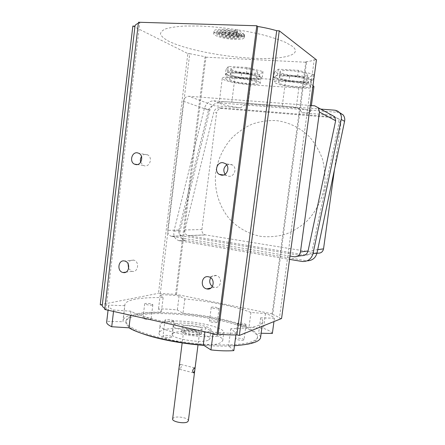 <?xml version="1.0" encoding="UTF-8"?>
<svg xmlns="http://www.w3.org/2000/svg" width="445" height="445" viewBox="0 0 445 445"><rect width="100%" height="100%" fill="white"/><g stroke="black" fill="none" stroke-linecap="round" stroke-linejoin="round"><path stroke-width="0.33" stroke-dasharray="2.23 1.67" d="M313.925 86.653C312.952 88.066 307.929 88.511 298.845 87.982L250.518 84.8C238.826 83.855 229.982 82.192 223.991 79.805L222.261 78.348C222.578 77.041 226.822 76.601 234.988 77.024L285.668 80.15C296.698 80.784 309.904 83.365 312.996 85.44M240.756 107.857C231.7 106.711 225.098 105.398 220.942 103.924L219.179 102.756C219.463 101.766 223.668 101.555 231.795 102.122L282.247 106.021C295.586 106.995 311.077 110.182 310.538 111.751C310.332 112.579 307.456 112.919 301.916 112.774C300.386 109.698 298.478 108.063 296.192 107.868L248.032 104.124C245.868 103.974 243.443 105.22 240.756 107.857L214.162 105.715L188.958 96.276L310.293 105.465M324.627 185.66C322.347 199.104 316.173 211.447 307.011 221.026C300.442 226.85 293.194 231.294 285.267 234.359C277.14 236.556 268.98 237.23 260.798 236.378C248.738 234.048 237.88 227.951 229.475 218.934C218.912 206.296 213.934 189.281 215.725 172.371C217.789 159.532 223.028 148.207 231.439 138.406C237.458 132.482 244.249 127.765 251.814 124.25C259.68 121.529 267.762 120.306 276.056 120.567C288.427 122.058 300.03 127.604 309.281 136.615C314.943 143.184 319.332 150.649 322.43 159.015C324.689 167.709 325.417 176.593 324.627 185.66M320.962 109.12L213.834 100.826C209.222 100.993 206.091 103.44 204.439 108.163L173.984 231.044C173.166 235.878 174.796 239.093 178.884 240.684L289.545 259.357M314.654 105.799L331.542 115.155L301.916 112.774M331.542 115.155L334.735 116.768M289.984 256.07L171.709 236.373L182.211 235.928L301.599 255.647M182.211 235.928L181.805 235.839C179.391 234.865 178.434 232.946 178.923 230.082L167.698 230.36L183.529 101.288C184.213 98.056 186.021 96.387 188.958 96.276M183.529 101.288L208.505 110.126L178.923 230.082M208.505 110.126C209.5 107.278 211.386 105.804 214.162 105.715M317.88 253.149L205.217 234.865C202.876 234.009 201.769 232.223 201.902 229.52L184.953 229.937L213.845 112.012L216.582 112.98C217.21 110.065 218.879 108.574 221.588 108.497L336.481 117.892L339.691 119.516L340.837 123.526L334.484 169.545M201.902 229.52L216.582 112.98M221.588 108.497L219.413 107.684L335.041 117.096L336.481 117.892M340.837 123.526L339.079 122.581L312.145 250.418L317.719 249.656M316.957 253.288L305.787 255.002L188.207 235.678L205.601 234.949M339.079 122.581L338.183 118.682L335.041 117.096M305.787 255.002C308.997 255.163 311.116 253.633 312.145 250.418M219.413 107.684C216.676 107.768 214.818 109.214 213.845 112.012M184.953 229.937C184.475 232.746 185.426 234.632 187.807 235.594L188.207 235.678M307.245 260.831L302.177 261.488M339.385 112.463L219.085 102.873C214.535 103.029 211.453 105.432 209.829 110.082L180.086 230.877C179.291 235.633 180.909 238.787 184.942 240.35L306.371 260.731M171.709 236.373L171.292 236.278C168.755 235.327 167.554 233.352 167.698 230.36M140.659 162.241L143.218 165.429L144.714 165.896C150.082 166.869 152.724 157.324 147.734 154.905L146.094 154.37C144.247 154.231 142.723 154.982 141.51 156.629M225.098 174.223L226.472 175.475L228.619 176.248C234.27 177.266 237.485 168.049 232.524 164.995L230.176 164.11L226.716 164.917M212.371 286.48L214.412 287.348C221.148 288.972 223.084 277.024 216.309 275.544L215.931 275.461C213.767 275.155 212.02 275.911 210.702 277.747M128.599 268.68L132.087 271.378C138.206 272.863 139.852 261.376 133.689 260.141L133.439 260.091C130.847 259.824 129.061 261.059 128.071 263.79M124.912 305.698L108.808 305.125L108.613 305.531C108.218 306.894 109.915 308.396 113.692 310.026L130.952 311.216C142.517 317.802 174.824 325.128 205.457 327.637L213.216 332.131C221.949 333.127 229.587 333.439 236.128 333.077L230.81 328.744C250.719 328.41 261.332 326.135 262.656 321.919C262.956 320.628 262.289 319.265 260.659 317.819L274.398 318.236C273.425 316.734 270.449 315.16 265.47 313.525L250.941 312.479C236.206 306.51 209.817 301.221 184.82 298.923L179.09 295.919C172.237 295.113 165.952 294.729 160.233 294.768L163.143 297.633C151.445 297.377 142 297.933 134.807 299.307C129.006 300.464 125.713 302.116 124.934 304.274L122.998 321.729L106.9 321.334L106.694 321.791M272.357 333.466C271.406 331.803 268.452 330.09 263.496 328.338L248.978 327.392C234.326 320.951 208.004 315.444 183.023 313.252L177.338 309.987C170.496 309.186 164.211 308.858 158.487 308.986L161.357 312.145C149.654 312.028 140.197 312.796 132.988 314.443C127.17 315.817 123.849 317.719 123.037 320.139L122.998 321.729M179.63 369.244L179.485 369.289C178.79 368.132 179.04 366.508 180.236 364.405L180.386 364.366C181.844 365.701 181.593 367.331 179.63 369.244M198.687 334.095L199.455 333.516C200.272 331.775 187.835 329.606 184.441 330.885L183.596 331.486C182.689 333.222 195.438 335.435 198.687 334.095M172.638 418.867L173.522 417.872C176.915 415.697 188.864 417.989 188.38 420.736M183.29 325.618C187.545 324.094 203.054 326.775 202.058 328.883L201.107 329.578C197.079 331.191 181.082 328.438 182.228 326.341L183.29 325.618M182.684 330.49C186.939 328.894 202.442 331.603 201.435 333.783L200.484 334.501C196.445 336.186 180.459 333.411 181.61 331.241L182.684 330.49M216.932 322.441C215.419 323.042 209.067 321.946 209.484 321.162L209.84 320.912C211.386 320.328 217.666 321.412 217.271 322.202L216.932 322.441M218.712 308.635C217.205 309.158 210.841 308.085 211.247 307.384L211.597 307.167C213.138 306.655 219.43 307.718 219.046 308.418L218.712 308.635M243.721 340.086C242.186 340.87 234.977 339.563 235.461 338.589L235.783 338.317C237.363 337.549 244.477 338.84 244.027 339.819L243.721 340.086M245.718 324.9C244.194 325.59 236.968 324.316 237.435 323.448L237.758 323.204C239.327 322.53 246.458 323.788 246.018 324.661L245.718 324.9M171.481 337.388C169.512 338.15 162.514 336.943 163.031 335.936L163.571 335.558C165.59 334.812 172.488 336.008 171.998 337.021L171.481 337.388M173.45 321.551C171.492 322.219 164.478 321.04 164.984 320.133L165.518 319.799C167.526 319.154 174.44 320.322 173.962 321.229L173.45 321.551M150.571 319.326C148.702 319.905 142.517 318.887 142.962 318.075L143.513 317.752C147.2 317.485 149.731 317.908 151.1 319.009L150.571 319.326M152.323 304.981C150.46 305.481 144.263 304.48 144.697 303.757L145.242 303.473C148.93 303.279 151.467 303.69 152.846 304.703L152.323 304.981M208.121 340.291C200.645 343.679 169.851 338.317 172.182 334.095L174.318 332.587C182.606 329.539 211.636 334.651 209.84 338.918L208.121 340.291M175.402 323.865L173.277 325.273C170.975 329.244 201.808 334.534 209.261 331.386L210.969 330.101C212.732 326.079 183.668 321.045 175.402 323.865M163.081 330.023C177.46 325.078 225.409 333.539 222.695 340.77L220.025 343.006C207.943 348.925 154.988 339.741 159.227 332.637C159.532 331.581 160.817 330.707 163.081 330.023M164.033 322.325C178.378 317.713 226.377 326.063 223.713 332.927L221.054 335.035C209.011 340.586 155.995 331.514 160.189 324.789C160.495 323.782 161.774 322.964 164.033 322.325M135.469 314.993C167.164 306.477 261.371 322.87 257.56 337.249C257.221 338.706 255.769 340.008 253.222 341.154C242.664 346.093 208.839 346.338 177.015 341.015C145.142 335.736 123.916 326.497 126.085 320.406C126.847 318.114 129.979 316.312 135.469 314.993M142.317 333.605C130.457 329.144 125.012 325.072 125.968 321.396C126.73 319.087 129.862 317.268 135.352 315.939C167.059 307.345 261.254 323.76 257.433 338.239C257.088 339.707 255.636 341.015 253.088 342.172C249.895 343.596 245.128 344.653 238.793 345.342M238.453 35.811C235.488 34.237 230.988 33.264 224.959 32.902C221.048 32.813 219.001 33.225 218.823 34.132C220.286 36.073 225.003 37.352 232.98 37.97C236.924 38.075 239.004 37.664 239.221 36.746L236.167 36.351C235.894 36.941 234.448 37.202 231.817 37.13C226.221 36.696 222.912 35.8 221.899 34.443C222.027 33.809 223.462 33.52 226.205 33.581L233.803 34.821L227.84 34.538L229.047 35.283L238.453 35.811L238.743 33.536C235.155 30.85 218.501 29.453 219.107 31.873C218.706 34.688 239.927 37.408 239.51 34.488L236.44 34.182C236.323 36.128 221.86 34.198 222.172 32.279C221.871 30.95 229.826 31.183 234.076 32.641L228.101 32.435L229.309 33.208L238.743 33.536M224.124 32.463C231.383 32.902 236.79 34.07 240.345 35.962L243.181 36.223L237.23 32.758L234.343 32.502L236.785 33.798L222.856 31.829C216.993 31.706 213.939 32.324 213.695 33.675C213.428 35.934 225.454 39.143 234.893 39.427C240.812 39.588 243.949 38.982 244.294 37.597L244.044 36.968L241.145 36.712L241.251 37.08C240.984 38.181 238.481 38.67 233.747 38.543C226.182 38.326 216.543 35.745 216.776 33.942C216.982 32.858 219.43 32.363 224.124 32.463M252.36 58.239C282.775 59.83 303.557 55.002 292.259 46.219L285.646 42.431C279.538 39.822 271.906 37.297 262.756 34.843C243.448 30.11 219.196 26.744 198.843 26.01L184.975 26.032C176.915 26.516 170.541 27.44 165.84 28.797C162.225 30.366 160.445 32.196 160.512 34.298C161.585 36.49 164.244 38.765 168.483 41.112C185.014 49.412 221.988 56.732 252.36 58.239M138.462 22.25L139.763 22.923L106.088 309.192L104.831 308.474M104.714 309.481L106.088 309.192M132.849 26.066L187.846 53.584L158.47 293.311L176.493 294.423L272.796 313.992L272.067 314.259C275.622 315.566 278.086 316.846 279.449 318.092L281.568 318.525M187.846 53.584L189.742 53.678L160.289 293.683M100.242 304.747L158.47 293.311M189.742 53.678L205.089 56.738L175.541 294.623M205.089 56.738L205.979 57.199L176.493 294.423M205.979 57.199L306.51 62.261L272.796 313.992M306.51 62.261L305.865 61.788L272.067 314.259M305.865 61.788C309.742 61.36 312.529 60.676 314.226 59.73L279.449 318.092M139.763 22.923L138.334 23.351M314.226 59.73L316.445 59.841M234.476 345.721C225.637 346.327 215.402 346.199 203.771 345.342M229.047 35.283L229.309 33.208M239.188 36.557L239.477 34.293M236.167 36.351L236.44 34.182M233.803 34.821L234.076 32.641M227.84 34.538L228.101 32.435M240.345 35.962L240.645 33.603L243.504 33.703L237.608 29.748L234.704 29.654L237.107 31.256C227.44 28.647 213.45 28.652 214.006 31.178C213.466 35.416 245.178 39.477 244.617 35.099L244.366 34.465L241.446 34.36L241.552 34.732C242.036 38.237 216.604 34.977 217.065 31.595C216.32 28.691 236.367 30.371 240.645 33.603M241.145 36.712L241.446 34.36M243.181 36.223L243.504 33.703M237.23 32.758L237.608 29.748M234.343 32.502L234.704 29.654M236.785 33.798L237.107 31.256M244.044 36.968L244.366 34.465M233.836 350.616L228.585 345.86L234.487 345.643M260.637 337.121L258.612 333.21L261.148 333.261M184.82 298.923L183.023 313.252M250.941 312.479L248.978 327.392M265.47 313.525L263.496 328.338M274.398 318.236L273.953 321.574M260.659 317.819L258.612 333.21M230.81 328.744L228.585 345.86M236.128 333.077L235.889 334.913M213.216 332.131L213.027 333.644M205.457 327.637L204.922 331.837M130.952 311.216L130.474 315.227M113.692 310.026L113.525 311.45M108.808 305.125L106.9 321.334M163.143 297.633L161.357 312.145M160.233 294.768L158.487 308.986M179.09 295.919L177.338 309.987M279.377 83.343L278.626 82.559C277.763 80.106 301.994 82.28 305.715 85.028L306.31 85.724C306.844 88.138 283.604 86.057 279.377 83.343M280.083 77.986L279.338 77.169C278.487 74.588 302.739 76.724 306.449 79.583L307.039 80.311C307.556 82.842 284.294 80.806 280.083 77.986L279.338 77.169C278.487 74.588 302.739 76.724 306.449 79.583L307.039 80.311C307.556 82.842 284.294 80.806 280.083 77.986M310.343 79.816L311.077 80.74C311.684 84.005 281.852 81.391 276.323 77.758L275.333 76.685C274.17 73.353 305.659 76.123 310.343 79.816M309.609 85.273L310.349 86.158C310.972 89.267 281.162 86.597 275.622 83.104L274.626 82.075C273.441 78.898 304.908 81.724 309.609 85.273M280.789 72.618L280.05 71.767C279.21 69.07 303.484 71.161 307.178 74.131L307.762 74.893C308.268 77.547 284.989 75.555 280.789 72.618M308.902 77.386L289.634 76.245L274.448 72.257L278.314 69.209L298.384 70.321L313.77 74.51L308.902 77.386L308.185 82.692L288.939 81.496L273.747 77.602L277.591 74.716L297.638 75.895L313.035 79.983L308.185 82.692M289.634 76.245L288.939 81.496M274.448 72.257L273.747 77.602M278.314 69.209L277.591 74.716M298.384 70.321L297.638 75.895M313.77 74.51L313.035 79.983M230.66 80.234L229.592 79.316C228.724 77.052 251.019 79.188 255.469 81.819L256.353 82.653C256.943 84.873 235.55 82.837 230.66 80.234M231.322 75.027L230.26 74.07C229.403 71.695 251.714 73.798 256.153 76.534L257.032 77.402C257.605 79.738 236.2 77.736 231.322 75.027L230.26 74.07C229.403 71.695 251.714 73.798 256.153 76.534L257.032 77.402C257.605 79.738 236.2 77.736 231.322 75.027M259.819 76.757L260.926 77.864C261.61 80.868 234.153 78.303 227.779 74.816L226.377 73.559C225.215 70.488 254.184 73.219 259.819 76.757M259.135 82.052L260.247 83.109C260.948 85.974 233.514 83.365 227.122 80.005L225.71 78.804C224.536 75.873 253.483 78.648 259.135 82.052M231.984 69.82L230.927 68.819C230.082 66.338 252.41 68.402 256.837 71.245L257.716 72.151C258.272 74.593 236.851 72.63 231.984 69.82M259.747 74.476L241.579 73.397L226.01 69.476L228.335 66.439L247.214 67.484L263.04 71.6L259.747 74.476L259.079 79.633L240.923 78.498L225.354 74.665L227.662 71.784L246.519 72.891L262.35 76.913L259.079 79.633M241.579 73.397L240.923 78.498M226.01 69.476L225.354 74.665M228.335 66.439L227.662 71.784M247.214 67.484L246.519 72.891M263.04 71.6L262.35 76.913M234.988 77.024L231.795 102.122M337.805 112.185L334.362 110.16M219.085 102.873L213.834 100.826M209.829 110.082L204.439 108.163M180.086 230.877L173.984 231.044M185.482 240.461L179.435 240.801M297.477 256.276L294.228 256.776M250.518 84.8L248.032 104.124M285.668 80.15L282.247 106.021M298.845 87.982L296.192 107.868M222.261 78.348L219.179 102.756M339.691 119.516L338.183 118.682M205.217 234.865L187.807 235.594M184.942 240.35L178.884 240.684M181.805 235.839L171.292 236.278M311.378 105.548L310.538 111.751M147.734 154.905L138.996 153.353M232.524 164.995L225.37 163.604M216.309 275.544L208.85 276.857M133.689 260.141L124.722 261.031M124.934 304.274L123.037 320.139M193.247 372.743L179.485 369.289M199.455 333.516L198.019 344.853M202.058 328.883L201.435 333.783M211.247 307.384L209.484 321.162M237.435 323.448L235.461 338.589M164.984 320.133L163.031 335.936M144.697 303.757L142.962 318.075M173.277 325.273L172.182 334.095M222.695 340.77L223.713 332.927M257.56 337.249L257.433 338.239M239.221 36.746L239.51 34.488M218.823 34.132L219.107 31.873M221.899 34.443L222.172 32.279M241.251 37.08L241.552 34.732M216.776 33.942L217.065 31.595M244.294 37.597L244.617 35.099M213.695 33.675L214.006 31.178M126.085 320.406L125.968 321.396M159.227 332.637L160.189 324.789M210.969 330.101L209.84 338.918M152.846 304.703L151.1 319.009M173.962 321.229L171.998 337.021M246.018 324.661L244.027 339.819M219.046 308.418L217.271 322.202M182.228 326.341L181.61 331.241M183.596 331.486L182.161 342.923M194.526 367.865L180.386 364.366M262.656 321.919L262.072 326.33M108.613 305.531L108.057 310.226M131.993 271.361L125.907 272.134M214.273 287.314L210.958 288.021M226.472 175.475L223.396 174.996M143.218 165.429L137.305 164.555M280.05 71.767L278.626 82.559M311.077 80.74L310.349 86.158M275.333 76.685L274.626 82.075M307.762 74.893L306.31 85.724M230.927 68.819L229.592 79.316M260.926 77.864L260.247 83.109M226.377 73.559L225.71 78.804M257.716 72.151L256.353 82.653"/><path stroke-width="0.67" d="M339.385 112.463L343.19 114.96C344.608 116.957 345.07 119.076 344.575 121.318L317.001 253.077L313.007 253.689C311.244 259.185 307.634 261.782 302.177 261.488L289.545 259.357M313.007 253.689L341.232 119.449C341.738 117.163 341.271 115.005 339.83 112.974C338.311 111.233 336.492 110.293 334.362 110.16L320.962 109.12M310.293 105.465L314.654 105.799L334.735 116.768L335.641 120.74L319.454 112.057L300.447 252.009C299.646 255.397 297.577 256.982 294.228 256.776L289.984 256.07M300.447 252.009L308.068 250.974L335.641 120.74M308.068 250.974C307.017 254.256 304.858 255.814 301.599 255.647L297.477 256.276M334.484 169.545L323.537 248.866C322.809 251.903 320.923 253.327 317.88 253.149L316.957 253.288M317.001 253.077C315.555 258.028 312.301 260.614 307.245 260.831M318.192 107.584L319.454 112.057M312.996 85.44L313.925 86.653M135.925 164.6C141.388 165.596 144.069 155.822 138.996 153.353L137.327 152.813C131.776 151.873 129.234 161.785 134.401 164.127L135.925 164.6M221.393 175.141C227.156 176.176 230.432 166.725 225.37 163.604L222.973 162.698C217.093 161.713 213.984 171.386 219.201 174.345L221.393 175.141M206.919 288.939C213.789 290.613 215.758 278.375 208.85 276.857L208.466 276.768C201.457 275.155 199.738 287.631 206.78 288.911L206.919 288.939M123.098 272.524C129.317 274.048 130.997 262.294 124.722 261.031L124.466 260.976C118.159 259.507 116.657 271.406 123.004 272.501L123.098 272.524M194.393 367.909C192.457 369.845 192.201 371.486 193.619 372.832L193.77 372.788C194.916 370.646 195.166 369.005 194.526 367.865L194.393 367.909M188.38 420.736L187.545 421.838C184.202 424.157 171.603 421.632 172.638 418.867L182.161 342.923M279.243 30.794L239.354 335.43L281.568 318.525L316.445 59.841L279.243 30.794L276.684 30.711C271.111 29.059 264.797 27.646 257.75 26.472L218.106 334.134L217.027 334.534L104.714 309.481L138.462 22.25L256.776 25.76L217.027 334.534M276.684 30.711L236.929 334.896C231.289 335.024 225.014 334.774 218.106 334.134M239.354 335.43L236.929 334.896M127.454 90.396L102.278 305.192L100.242 304.747L132.849 26.066L134.985 26.133L127.459 90.352M104.831 308.474C102.99 307.3 102.139 306.204 102.278 305.192M257.75 26.472L256.776 25.76M138.334 23.351C136.209 24.102 135.091 25.026 134.985 26.133M238.793 345.342L234.476 345.721M203.771 345.342C181.276 343.685 156.924 338.968 142.317 333.605M234.487 345.643C250.735 344.564 259.424 341.932 260.548 337.755L260.637 337.121M108.057 310.226L106.694 321.791C106.283 323.32 107.957 324.967 111.717 326.736L128.961 327.804C140.436 334.985 172.638 342.672 203.243 345.003L210.936 349.909C219.658 350.882 227.289 351.122 233.836 350.616L235.889 334.913M261.148 333.261L272.357 333.466L273.953 321.574M213.027 333.644L210.936 349.909M204.922 331.837L203.243 345.003M130.474 315.227L128.961 327.804M113.525 311.45L111.717 326.736M128.071 263.79L128.599 268.68M210.702 277.747C208.972 281.095 209.528 284.01 212.371 286.48M226.716 164.917C223.535 167.559 222.995 170.663 225.098 174.223M141.51 156.629C140.381 158.364 140.103 160.233 140.659 162.241M317.719 249.656L323.537 248.866M344.575 121.318L341.232 119.449M343.19 114.96L339.83 112.974M313.942 86.536L311.378 105.548M193.619 372.832L193.247 372.743M198.019 344.853L188.357 420.881M262.072 326.33L260.548 337.755M125.907 272.134L123.004 272.501M210.958 288.021L206.78 288.911M223.396 174.996L219.201 174.345M137.305 164.555L134.401 164.127"/></g></svg>
